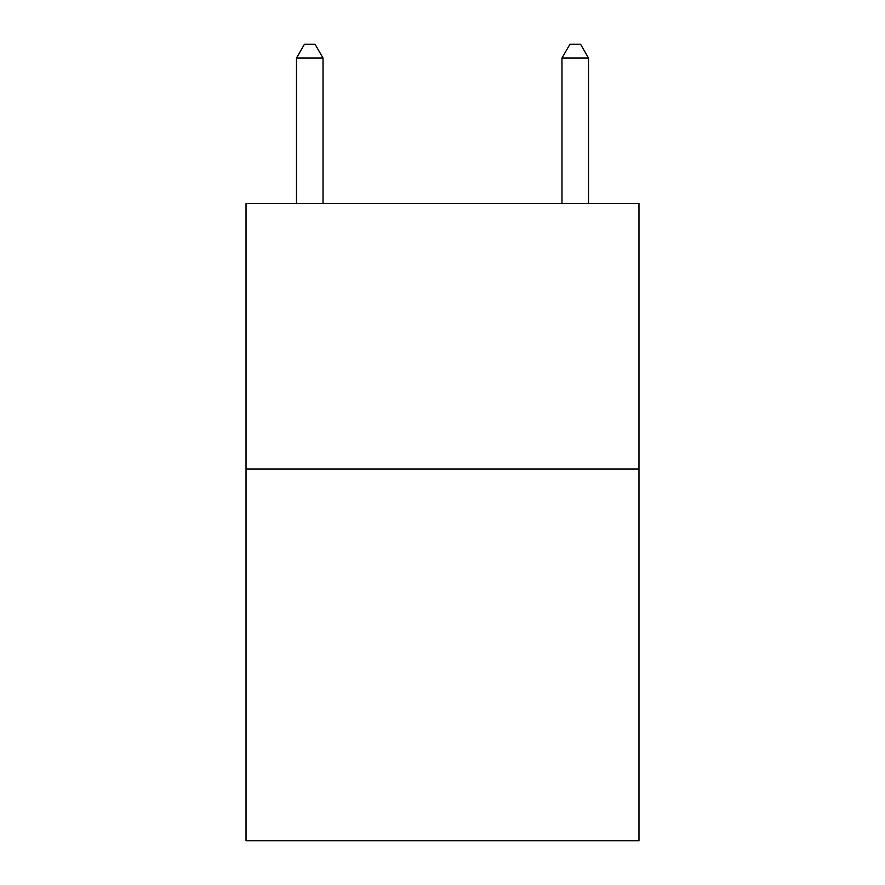 <?xml version="1.0" encoding="UTF-8"?>
<svg xmlns="http://www.w3.org/2000/svg" width="885" height="885" viewBox="0 0 885 885"><rect width="100%" height="100%" fill="white"/><g stroke="black" fill="none" stroke-linecap="round" stroke-linejoin="round"><path stroke-width="1.33" d="M638.97 469.05L638.97 840.75L246.03 840.75L246.03 203.55L638.97 203.55L638.97 469.05L246.03 469.05M323.025 203.55L323.025 58.056L296.475 58.056L296.475 203.55M296.475 58.056L304.44 44.25L315.06 44.25L323.025 58.056M588.525 203.55L588.525 58.056L561.975 58.056L561.975 203.55M561.975 58.056L569.94 44.25L580.56 44.25L588.525 58.056"/></g></svg>
